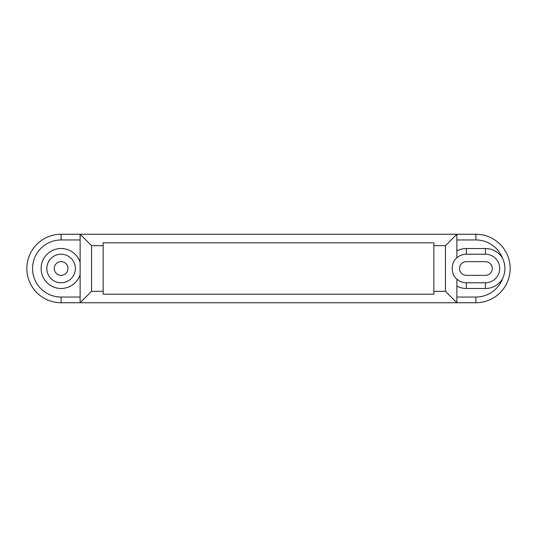 <?xml version="1.0" encoding="UTF-8"?>
<svg xmlns="http://www.w3.org/2000/svg" width="537" height="537" viewBox="0 0 537 537"><rect width="100%" height="100%" fill="white"/><g stroke="black" fill="none" stroke-linecap="round" stroke-linejoin="round"><path stroke-width="0.81" d="M61.097 288.476A19.976 19.976 0 0 1 41.121 268.5A19.976 19.976 0 0 1 80.127 262.405L80.127 274.595A19.976 19.976 0 0 1 61.097 288.476M61.097 254.229A14.271 14.271 0 0 0 46.826 268.5A14.271 14.271 0 0 0 61.097 282.771A14.271 14.271 0 0 0 75.368 268.5A14.271 14.271 0 0 0 61.097 254.229M61.097 275.347A6.847 6.847 0 0 1 54.25 268.5A6.847 6.847 0 0 1 61.097 261.653A6.847 6.847 0 0 1 67.951 268.5A6.847 6.847 0 0 1 61.097 275.347M433.849 245.664L433.849 242.811L103.151 242.811L103.151 294.189L433.849 294.189L433.849 291.336L445.455 291.336L445.455 245.664L433.849 245.664L433.849 291.336M103.151 245.664L91.545 245.664L91.545 291.336L103.151 291.336M456.873 297.042L475.903 297.042A28.542 28.542 0 0 0 502.491 278.871A19.976 19.976 0 0 1 485.414 288.476L466.385 288.476A19.976 19.976 0 0 1 456.873 286.067M456.873 250.933A19.976 19.976 0 0 1 466.385 248.524L485.414 248.524A19.976 19.976 0 0 1 502.491 258.129A28.542 28.542 0 0 0 475.903 239.958L456.873 239.958M445.455 245.664L456.873 234.253L456.873 257.861C450.697 262.291 450.697 274.709 456.873 279.139L456.873 302.747L61.097 302.747A34.247 34.247 0 0 1 26.85 268.5A34.247 34.247 0 0 1 61.097 234.253L475.903 234.253A34.247 34.247 0 0 1 510.15 268.5A34.247 34.247 0 0 1 475.903 302.747L456.873 302.747L445.455 291.336M466.385 275.347A6.847 6.847 0 0 1 459.538 268.5A6.847 6.847 0 0 1 466.385 261.653L485.414 261.653A6.847 6.847 0 0 1 492.261 268.5A6.847 6.847 0 0 1 485.414 275.347L466.385 275.347M80.127 239.958L61.097 239.958A28.542 28.542 0 0 0 32.556 268.5A28.542 28.542 0 0 0 61.097 297.042L80.127 297.042M91.545 291.336L80.127 302.747L80.127 234.253L91.545 245.664M456.873 279.139A14.271 14.271 0 0 0 466.385 282.771L485.414 282.771A14.271 14.271 0 0 0 499.685 268.5A14.271 14.271 0 0 0 485.414 254.229L466.385 254.229A14.271 14.271 0 0 0 456.873 257.861M502.491 278.871C505.72 271.977 505.72 265.063 502.491 258.129M61.097 302.747L61.097 297.042M61.097 234.253L61.097 239.958M466.385 248.524L466.385 254.229M475.903 234.253L475.903 239.958M475.903 297.042L475.903 302.747M485.414 248.524L485.414 254.229M485.414 288.476L485.414 282.771M466.385 288.476L466.385 282.771"/></g></svg>
